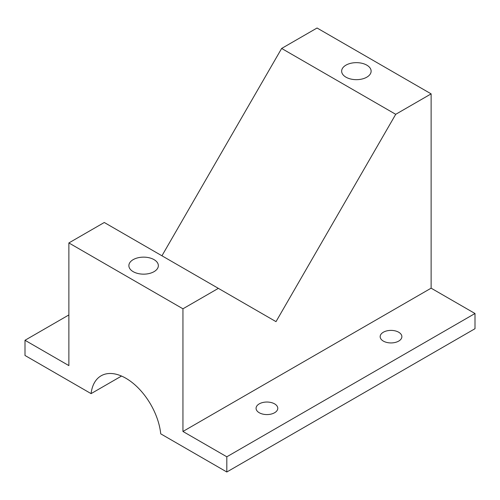 <?xml version="1.0" encoding="UTF-8"?>
<svg xmlns="http://www.w3.org/2000/svg" width="500" height="500" viewBox="0 0 500 500"><rect width="100%" height="100%" fill="white"/><g stroke="black" fill="none" stroke-linecap="round" stroke-linejoin="round"><path stroke-width="0.75" d="M398.694 332.231A10.856 6.269 180 0 1 401.875 336.662A10.856 6.269 180 0 1 391.019 342.931A10.856 6.269 180 0 1 380.163 336.662A10.856 6.269 180 0 1 386.863 330.869A10.856 6.269 180 0 1 398.694 332.231M274.606 403.875A10.856 6.269 180 0 1 277.781 408.306A10.856 6.269 180 0 1 266.925 414.575A10.856 6.269 180 0 1 256.069 408.306A10.856 6.269 180 0 1 262.769 402.512A10.856 6.269 180 0 1 274.606 403.875M226.819 456.794L226.819 471.994L475 328.706L475 313.506L226.819 456.794L182.944 431.463L431.125 288.175L475 313.506M68.875 314.944L25 340.275L68.875 365.606L68.875 242.938L104.281 222.494L218.356 288.356L182.944 308.8L182.944 431.463M226.819 471.994L160.731 433.837A49.638 28.656 60 0 0 137.281 387.025A49.638 28.656 60 0 0 101.088 375.812A49.638 28.656 60 0 0 91.088 393.625L25 355.475L25 340.275M431.125 288.175L431.125 93.869L395.719 114.312L276.012 321.644L218.356 288.356M154.031 259.631A14.737 8.506 180 0 1 158.35 265.65A14.737 8.506 180 0 1 143.613 274.156A14.737 8.506 180 0 1 128.875 265.65A14.737 8.506 180 0 1 137.975 257.787A14.737 8.506 180 0 1 154.031 259.631M366.806 65.144A14.737 8.506 180 0 1 371.125 71.156A14.737 8.506 180 0 1 356.388 79.669A14.737 8.506 180 0 1 341.65 71.156A14.737 8.506 180 0 1 350.75 63.3A14.737 8.506 180 0 1 366.806 65.144M395.719 114.312L281.644 48.45L317.056 28.006L431.125 93.869M68.875 242.938L182.944 308.8M91.088 393.625L121.519 376.056M281.644 48.45L161.944 255.787"/></g></svg>
